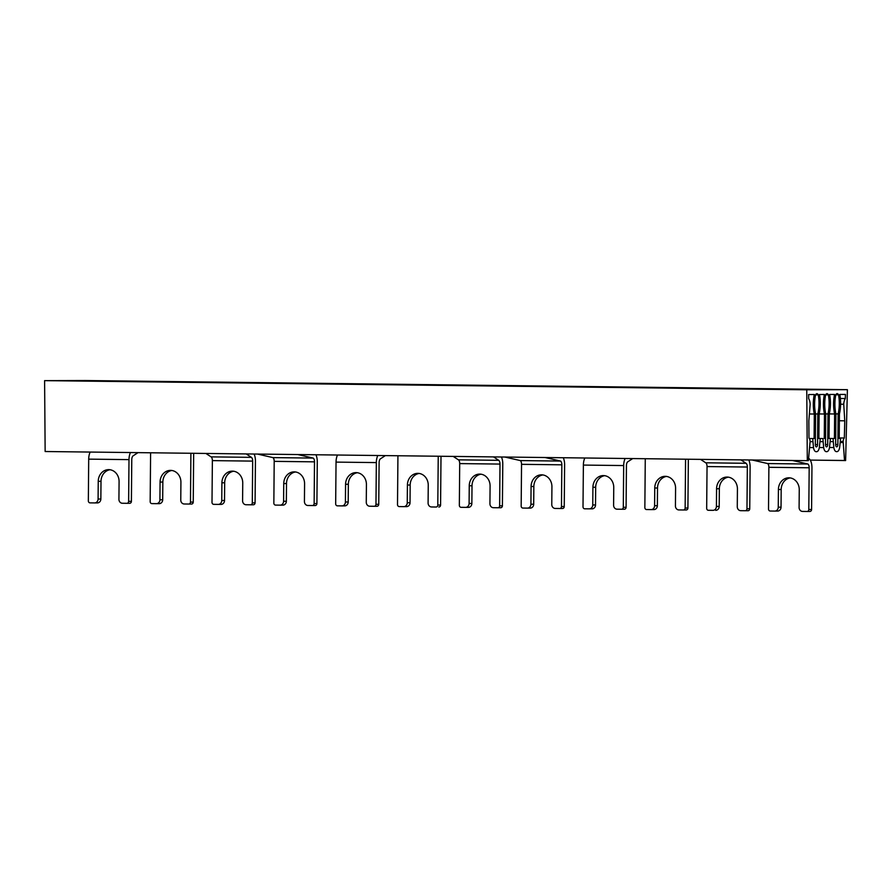<?xml version="1.0" encoding="UTF-8"?>
<svg xmlns="http://www.w3.org/2000/svg" width="892" height="892" viewBox="0 0 892 892"><rect width="100%" height="100%" fill="white"/><g stroke="black" fill="none" stroke-linecap="round" stroke-linejoin="round"><path stroke-width="1.34" d="M110.006 469.738A11.808 10.425 89.8 0 0 101.008 481.312L100.852 499.018A3.936 3.479 -90.2 0 1 97.395 502.91L94.619 502.921A3.936 3.479 89.8 0 1 94.574 502.921L90.059 502.865A1.962 1.739 89.8 0 1 88.341 500.88L88.698 459.135A9.834 4.616 90.7 0 1 90.181 452.054M130.477 452.534A9.834 4.616 -89.3 0 0 128.994 459.625L128.638 501.36A1.962 1.739 89.8 0 1 126.909 503.311L122.36 503.255A3.936 3.479 89.8 0 1 118.926 499.275L119.082 481.568A11.808 10.425 -90.2 0 0 108.623 469.638A11.808 10.425 -90.2 0 0 98.243 481.323L98.087 499.029A3.936 3.479 89.8 0 1 94.619 502.921M94.663 502.921L97.351 502.91A3.936 3.479 -90.2 0 0 97.395 502.91M126.932 503.311L129.652 503.3A1.962 1.739 -90.2 0 0 131.403 501.349L131.771 459.614A3.936 1.851 90.7 0 1 133.109 455.845L138.026 452.634M126.909 503.311A1.962 1.739 89.8 0 1 126.887 503.311L129.674 503.3M632.707 458.566L627.778 461.788A3.936 1.851 90.7 0 0 626.44 465.557L626.084 507.292A1.962 1.739 -90.2 0 1 624.344 509.243A1.962 1.739 -90.2 0 0 624.344 509.243L621.601 509.243M625.147 458.477A9.834 4.616 -89.3 0 0 623.675 465.557L623.307 507.303A1.962 1.739 89.8 0 1 621.557 509.243L617.041 509.187A3.936 3.479 89.8 0 1 613.596 505.218L613.752 487.511A11.808 10.425 -90.2 0 0 603.293 475.581A11.808 10.425 -90.2 0 0 592.912 487.255L592.756 504.961A3.936 3.479 89.8 0 1 589.244 508.853L584.728 508.808A1.962 1.739 89.8 0 1 583.011 506.812L583.379 465.078A9.834 4.616 90.7 0 1 584.851 457.997M337.51 455.02A9.834 4.616 90.7 0 0 336.039 462.112L335.671 503.846A1.962 1.739 89.8 0 0 337.399 505.831L341.915 505.887A3.936 3.479 89.8 0 0 345.416 501.995L348.192 501.984A3.936 3.479 -90.2 0 1 344.725 505.875A3.936 3.479 -90.2 0 0 344.725 505.875L342.004 505.887M385.366 455.6L380.449 458.822A3.936 1.851 90.7 0 0 379.111 462.58L378.743 504.326A1.962 1.739 -90.2 0 1 377.015 506.266L374.239 506.277A1.962 1.739 89.8 0 1 374.216 506.277L369.701 506.221A3.936 3.479 89.8 0 1 366.266 502.252L366.422 484.546A11.808 10.425 -90.2 0 0 355.964 472.615A11.808 10.425 -90.2 0 0 345.572 484.289L345.416 501.995M357.346 472.715A11.808 10.425 89.8 0 0 348.348 484.278L348.192 501.984M377.807 455.511A9.834 4.616 -89.3 0 0 376.335 462.591L375.967 504.326A1.962 1.739 89.8 0 1 374.239 506.277L376.993 506.266A1.962 1.739 -90.2 0 0 377.015 506.266M589.344 508.853L592.02 508.853A3.936 3.479 -90.2 0 0 595.533 504.961L595.678 487.255A11.808 10.425 89.8 0 1 604.687 475.681M150.603 452.779L150.168 501.616A1.962 1.739 89.8 0 0 151.896 503.612L156.412 503.657A3.936 3.479 89.8 0 1 156.412 503.657L159.222 503.657A3.936 3.479 -90.2 0 0 162.69 499.765L162.846 482.059A11.808 10.425 89.8 0 1 171.844 470.485M156.501 503.657L159.177 503.657A3.936 3.479 -90.2 0 0 159.222 503.657M190.899 453.259L190.464 502.107A1.962 1.739 89.8 0 1 188.736 504.047L184.198 503.991A3.936 3.479 89.8 0 1 180.764 500.022L180.92 482.316A11.808 10.425 -90.2 0 0 170.461 470.385A11.808 10.425 -90.2 0 0 160.069 482.059L159.913 499.765A3.936 3.479 89.8 0 1 156.457 503.657M645.273 458.722L644.849 507.559A1.962 1.739 89.8 0 0 646.566 509.544L651.082 509.6A3.936 3.479 89.8 0 1 651.082 509.6A3.936 3.479 89.8 0 0 654.594 505.708L654.75 488.002A11.808 10.425 -90.2 0 1 665.131 476.328A11.808 10.425 -90.2 0 1 675.59 488.247L675.434 505.954A3.936 3.479 89.8 0 0 678.868 509.934L683.383 509.99A1.962 1.739 89.8 0 0 683.417 509.99L686.182 509.979A1.962 1.739 -90.2 0 0 686.182 509.979L683.439 509.99A1.962 1.739 89.8 0 0 685.145 508.039L685.569 459.202M438.228 456.236L437.805 505.073A1.962 1.739 89.8 0 1 436.054 507.024L431.538 506.968A3.936 3.479 89.8 0 1 428.093 502.988L428.249 485.281A11.808 10.425 -90.2 0 0 417.791 473.351A11.808 10.425 -90.2 0 0 407.41 485.036L407.254 502.742A3.936 3.479 89.8 0 1 403.742 506.634L399.226 506.578A1.962 1.739 89.8 0 1 397.509 504.593L397.932 455.745M188.736 504.047A1.962 1.739 89.8 0 1 188.714 504.047L191.512 504.047A1.962 1.739 -90.2 0 0 193.241 502.096L193.664 453.292M688.345 459.235L687.91 508.039A1.962 1.739 -90.2 0 1 686.182 509.979M403.842 506.634L406.518 506.623A3.936 3.479 -90.2 0 0 410.03 502.731L410.175 485.025A11.808 10.425 89.8 0 1 419.184 473.451M438.842 507.013L438.819 507.013A1.962 1.739 -90.2 0 0 440.581 505.062L441.005 456.269M651.171 509.6L653.858 509.588A3.936 3.479 -90.2 0 0 657.359 505.697L657.516 487.991A11.808 10.425 89.8 0 1 666.514 476.428M748.767 459.96A9.834 4.616 -89.3 0 1 750.116 467.04L749.748 508.774A1.962 1.739 -90.2 0 1 748.02 510.726A1.962 1.739 -90.2 0 0 748.02 510.726L745.266 510.726A1.962 1.739 89.8 0 1 745.221 510.726L740.706 510.681A3.936 3.479 89.8 0 1 737.271 506.701L737.428 488.994A11.808 10.425 -90.2 0 0 726.969 477.064A11.808 10.425 -90.2 0 0 716.577 488.749L716.421 506.455A3.936 3.479 89.8 0 1 712.92 510.347L708.404 510.291A1.962 1.739 89.8 0 1 706.676 508.295L707.044 466.561A3.936 1.851 -89.3 0 0 705.773 462.803L746.069 463.294L740.851 459.871M748.02 510.726L745.244 510.726A1.962 1.739 89.8 0 0 746.972 508.786L747.34 467.04A3.936 1.851 90.7 0 0 746.069 463.294M700.554 459.38L705.773 462.803M715.73 510.335L715.685 510.335A3.936 3.479 -90.2 0 0 719.197 506.444L719.353 488.738A11.808 10.425 89.8 0 1 728.351 477.164M501.427 456.994A9.834 4.616 -89.3 0 1 502.776 464.063L502.408 505.809A1.962 1.739 -90.2 0 1 500.657 507.749L497.937 507.76M465.669 507.37L468.356 507.37A3.936 3.479 -90.2 0 0 471.857 503.467L472.013 485.772L469.248 485.772A11.808 10.425 -90.2 0 1 479.628 474.098A11.808 10.425 -90.2 0 1 490.087 486.028L489.931 503.735A3.936 3.479 89.8 0 0 493.365 507.704L497.881 507.76A1.962 1.739 89.8 0 1 497.881 507.76A1.962 1.739 89.8 0 0 499.643 505.82L499.999 464.074A3.936 1.851 90.7 0 0 498.728 460.317L493.51 456.894M453.214 456.414L458.432 459.837A3.936 1.851 -89.3 0 1 459.703 463.595L459.347 505.329A1.962 1.739 89.8 0 0 461.064 507.314L465.579 507.37A3.936 3.479 89.8 0 0 465.624 507.37L468.4 507.37M469.248 485.772L469.092 503.478A3.936 3.479 89.8 0 1 465.624 507.37M472.013 485.772A11.808 10.425 89.8 0 1 481.011 474.198M254.086 454.028A9.834 4.616 -89.3 0 1 255.435 461.097L255.079 502.843A1.962 1.739 -90.2 0 1 253.339 504.783A1.962 1.739 -90.2 0 0 253.339 504.783L250.596 504.794A1.962 1.739 89.8 0 1 250.552 504.794L246.036 504.738A3.936 3.479 89.8 0 1 242.591 500.758L242.747 483.051A11.808 10.425 -90.2 0 0 232.288 471.132A11.808 10.425 -90.2 0 0 221.907 482.806L221.751 500.512A3.936 3.479 89.8 0 1 218.239 504.404L213.723 504.348A1.962 1.739 89.8 0 1 212.006 502.363L212.374 460.618A3.936 1.851 -89.3 0 0 211.103 456.871L251.399 457.351L246.181 453.928M253.339 504.783L250.574 504.794A1.962 1.739 89.8 0 0 252.302 502.843L252.67 461.108A3.936 1.851 90.7 0 0 251.399 457.351M205.885 453.448L211.103 456.871M218.339 504.404L221.015 504.393A3.936 3.479 -90.2 0 0 224.528 500.501L224.672 482.795A11.808 10.425 89.8 0 1 233.682 471.232M808.62 458.354L808.765 458.388A9.834 4.616 -89.3 0 1 811.943 467.776L811.586 509.522A1.962 1.739 -90.2 0 1 809.847 511.462A1.962 1.739 -90.2 0 0 809.847 511.462L807.104 511.473A1.962 1.739 89.8 0 1 807.059 511.473L802.544 511.417A3.936 3.479 89.8 0 1 799.098 507.448L799.254 489.741A11.808 10.425 -90.2 0 0 788.796 477.811A11.808 10.425 -90.2 0 0 778.415 489.485L778.259 507.191A3.936 3.479 89.8 0 1 774.747 511.083L770.231 511.027A1.962 1.739 89.8 0 1 768.514 509.042L768.882 467.308A3.936 1.851 -89.3 0 0 767.611 463.55L807.907 464.03L792.442 460.484M807.907 464.03A3.936 1.851 90.7 0 1 809.178 467.787L808.81 509.522A1.962 1.739 89.8 0 1 807.082 511.473L809.847 511.462M257.476 454.061L272.93 457.607A3.936 1.851 -89.3 0 1 274.201 461.365L273.844 503.099A1.962 1.739 89.8 0 0 275.561 505.095L280.077 505.151A3.936 3.479 89.8 0 0 280.121 505.151L282.898 505.14A3.936 3.479 -90.2 0 0 286.354 501.248L286.51 483.542A11.808 10.425 89.8 0 1 295.508 471.968M272.93 457.607L313.226 458.087L297.772 454.552M282.853 505.14L280.166 505.151A3.936 3.479 89.8 0 0 283.589 501.248L283.745 483.553A11.808 10.425 -90.2 0 1 294.126 471.868A11.808 10.425 -90.2 0 1 304.585 483.798L304.428 501.505A3.936 3.479 89.8 0 0 307.863 505.485L312.378 505.53A1.962 1.739 89.8 0 0 312.412 505.53L315.177 505.53A1.962 1.739 -90.2 0 0 315.177 505.53L312.434 505.53A1.962 1.739 89.8 0 0 314.14 503.59L314.497 461.844A3.936 1.851 90.7 0 0 313.226 458.087M315.924 454.764A9.834 4.616 -89.3 0 1 317.273 461.844L316.905 503.579A1.962 1.739 -90.2 0 1 315.177 505.53M504.816 457.027L520.27 460.573A3.936 1.851 -89.3 0 1 521.541 464.331L521.173 506.076A1.962 1.739 89.8 0 0 522.902 508.061L527.417 508.117A3.936 3.479 89.8 0 0 527.462 508.117L530.227 508.106A3.936 3.479 -90.2 0 0 533.695 504.214L533.851 486.508A11.808 10.425 89.8 0 1 542.849 474.945M520.27 460.573L560.566 461.064L545.112 457.518M527.462 508.117A3.936 3.479 89.8 0 0 530.918 504.225L531.075 486.519A11.808 10.425 -90.2 0 1 541.466 474.834A11.808 10.425 -90.2 0 1 551.925 486.764L551.769 504.471A3.936 3.479 89.8 0 0 555.203 508.451L559.719 508.507A1.962 1.739 89.8 0 1 559.719 508.507A1.962 1.739 89.8 0 0 561.469 506.556L561.837 464.821A3.936 1.851 90.7 0 0 560.566 461.064M563.265 457.73A9.834 4.616 -89.3 0 1 564.614 464.81L564.246 506.545A1.962 1.739 -90.2 0 1 562.518 508.496A1.962 1.739 -90.2 0 0 562.518 508.496L559.763 508.507M527.507 508.117L530.183 508.106A3.936 3.479 -90.2 0 0 530.227 508.106M752.146 460.004L767.611 463.55M774.791 511.083L777.568 511.083A3.936 3.479 -90.2 0 0 777.568 511.083A3.936 3.479 -90.2 0 0 781.035 507.18L781.18 489.474A11.808 10.425 89.8 0 1 790.189 477.911M44.6 380.639L85.242 380.527L847.4 389.681L806.758 389.793L44.6 380.639L45.146 451.519L807.305 460.662L806.758 389.793M839.216 437.939L844.334 438.005A3.802 1.784 90.7 0 0 843.163 441.551L844.512 460.495L845.616 460.551L847.4 389.681M844.334 438.005L844.769 420.812L843.743 404.243L840.598 404.199M840.375 398.479L845.326 398.534A7.872 3.691 90.7 0 0 843.743 404.243M845.326 398.534L845.438 394.42L839.785 394.442A23.605 11.083 90.7 0 1 839.428 413.966L839.216 438.485L840.598 438.485L839.628 447.539A5.898 2.776 90.7 0 1 836.952 451.631L836.44 451.631A5.898 2.776 90.7 0 0 836.44 451.631L836.417 451.631A5.898 2.776 90.7 0 1 833.842 447.55L833.028 438.507L834.41 438.496L834.622 413.977L829.292 413.921M822.87 438.529L818.901 438.463L822.87 438.529L823.684 447.583A5.898 2.776 90.7 0 0 826.26 451.664L826.795 451.664A5.898 2.776 90.7 0 0 829.471 447.561L830.441 438.507L829.058 438.518L829.27 414A23.605 11.083 90.7 0 0 829.627 394.465L834.544 394.454A23.605 11.083 90.7 0 0 834.622 413.977M818.889 438.518L820.283 438.541L818.889 438.541L819.112 414.022A23.605 11.083 90.7 0 0 819.48 394.498L824.386 394.487A23.605 11.083 90.7 0 0 824.464 414.011L824.253 438.529M820.283 438.541L819.313 447.594A5.898 2.776 90.7 0 1 816.637 451.687L816.124 451.698A5.898 2.776 90.7 0 0 816.124 451.698A5.898 2.776 90.7 0 1 813.515 447.606L812.701 438.563L814.095 438.563L814.307 414.033L809.401 413.977M807.305 460.662L808.408 460.607L810.092 441.651A3.802 1.784 90.7 0 0 808.977 438.106L808.843 420.913L810.159 404.332A7.872 3.691 90.7 0 0 808.676 398.635L808.643 394.532L814.284 394.509A23.605 11.083 90.7 0 0 814.307 414.033M818.276 394.866A4.148 1.951 90.7 0 0 816.927 393.684A4.148 1.951 90.7 0 0 815.544 394.877A23.605 11.083 90.7 0 0 815.6 413.966L815.333 444.562A2.364 1.104 90.7 0 0 816.414 446.914A2.364 1.104 90.7 0 0 817.551 444.55L817.819 413.966A23.605 11.083 90.7 0 0 818.276 394.866L815.567 394.844M835.648 444.495A2.364 1.104 90.7 0 0 836.729 446.859A2.364 1.104 90.7 0 0 837.867 444.495L838.134 413.91A23.605 11.083 90.7 0 0 838.525 394.81A4.148 1.951 90.7 0 0 837.187 393.628A4.148 1.951 90.7 0 0 835.793 394.822A23.605 11.083 90.7 0 0 835.916 413.91L835.648 444.495M825.49 444.528A2.364 1.104 90.7 0 0 826.572 446.881A2.364 1.104 90.7 0 0 827.709 444.517L827.977 413.933A23.605 11.083 90.7 0 0 828.367 394.844A4.148 1.951 90.7 0 0 827.029 393.662A4.148 1.951 90.7 0 0 825.635 394.855A23.605 11.083 90.7 0 0 825.758 413.944L825.49 444.528M844.512 460.495L810.271 460.094L845.616 460.551M840.431 442.532L843.152 442.555M839.372 420.745L844.769 420.812M839.216 438.463L840.598 438.485M830.419 441.618L832.994 441.651M830.441 438.507L833.028 438.507M829.058 438.44L834.41 438.496M820.25 441.651L822.837 441.685M824.464 414.011L819.124 413.944M810.092 441.674L812.679 441.707M809.345 438.518L812.701 438.563M809.334 438.496L814.095 438.563M817.819 413.966L815.589 413.933M838.525 394.81L835.815 394.777M838.134 413.91L835.916 413.877M825.658 394.81L828.367 394.844M827.977 413.933L825.758 413.91M98.087 499.029L100.852 499.018M101.008 481.312L98.243 481.323M128.994 459.625L88.698 459.135M623.307 507.303L626.084 507.292M128.638 501.36L131.403 501.349M376.335 462.591L336.039 462.112M375.967 504.326L378.743 504.326M348.348 484.278L345.572 484.289M592.756 504.961L595.533 504.961M623.675 465.557L583.379 465.078M595.678 487.255L592.912 487.255M159.913 499.765L162.69 499.765M685.145 508.039L687.91 508.039M162.846 482.059L160.069 482.059M191.49 504.047L188.758 504.047M190.464 502.107L193.241 502.096M407.254 502.742L410.03 502.731M410.175 485.025L407.41 485.036M437.805 505.073L440.581 505.062M654.594 505.708L657.359 505.697M657.516 487.991L654.75 488.002M746.972 508.786L749.748 508.774M747.34 467.04L707.044 466.561M716.421 506.455L719.197 506.444M719.353 488.738L716.577 488.749M499.643 505.82L502.408 505.809M458.432 459.837L498.728 460.317M499.999 464.074L459.703 463.595M469.092 503.478L471.857 503.467M252.302 502.843L255.079 502.843M252.67 461.108L212.374 460.618M221.751 500.512L224.528 500.501M224.672 482.795L221.907 482.806M808.81 509.522L811.586 509.522M314.497 461.844L274.201 461.365M314.14 503.59L316.905 503.579M283.589 501.248L286.354 501.248M286.51 483.542L283.745 483.553M561.837 464.821L521.541 464.331M561.469 506.556L564.246 506.545M530.918 504.225L533.695 504.214M533.851 486.508L531.075 486.519M809.178 467.787L768.882 467.308M777.523 511.071L774.847 511.083M778.259 507.191L781.035 507.18M781.18 489.474L778.415 489.485M843.163 441.551L840.576 441.518M829.482 447.494L833.842 447.55M819.324 447.528L823.684 447.583M809.624 447.561L813.515 447.606M815.333 444.528L817.551 444.55M835.648 444.461L837.867 444.495M825.49 444.495L827.709 444.517M344.725 505.875L341.959 505.887M592.065 508.853L589.289 508.853M624.344 509.243L621.579 509.243M403.786 506.634L406.562 506.623M651.127 509.6L653.903 509.588M497.914 507.76L500.68 507.749M218.284 504.404L221.06 504.393M559.741 508.507L562.518 508.496"/></g></svg>
